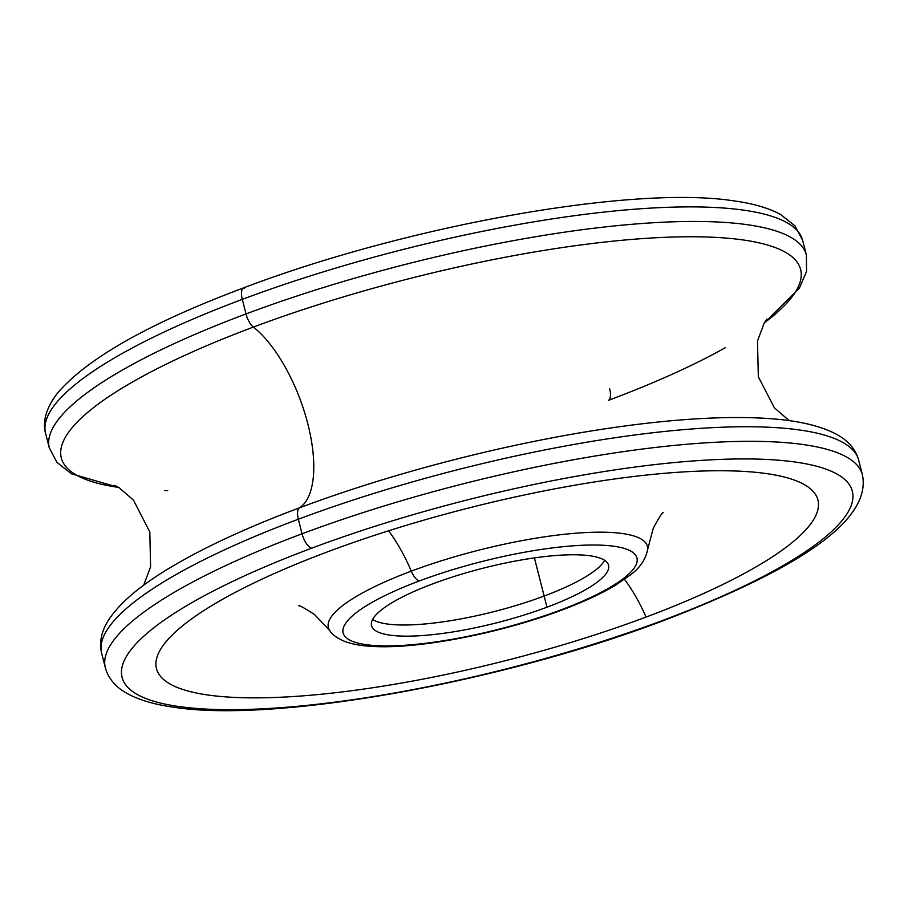 <?xml version="1.0" encoding="UTF-8"?>
<svg xmlns="http://www.w3.org/2000/svg" width="908" height="908" viewBox="0 0 908 908"><rect width="100%" height="100%" fill="white"/><g stroke="black" fill="none" stroke-linecap="round" stroke-linejoin="round"><path stroke-width="1.36" d="M544.142 596.045L534.415 557.898L544.142 596.045A122.319 28.137 165.7 0 0 604.637 560.315A122.319 28.137 -14.3 0 1 544.142 596.045L546.979 607.202A122.319 28.137 165.7 0 0 608.576 565.253A122.319 28.137 165.7 0 0 433.105 583.731A122.319 28.137 165.7 0 0 371.52 625.68A122.319 28.137 165.7 0 0 546.979 607.202L544.142 596.045A122.319 28.137 -14.3 0 1 372.598 619.46A122.319 28.137 165.7 0 0 544.142 596.045M560.633 610.017A151.647 34.89 -14.3 0 1 360.873 643.772A151.647 34.89 -14.3 0 1 419.462 580.916A151.647 34.89 -14.3 0 1 619.211 547.161A151.647 34.89 -14.3 0 1 560.633 610.017A13.813 5.743 69.5 0 0 562.154 609.938A13.813 5.743 -110.5 0 1 560.633 610.017A151.647 34.89 165.7 0 0 619.211 547.161A151.647 34.89 165.7 0 0 419.462 580.916A151.647 34.89 165.7 0 0 360.873 643.772A151.647 34.89 165.7 0 0 560.633 610.017M433.105 583.731A122.319 28.137 165.7 0 0 385.855 634.431A122.319 28.137 165.7 0 0 546.979 607.202A122.319 28.137 165.7 0 0 594.229 556.502A122.319 28.137 165.7 0 0 433.105 583.731M298.426 605.681C299.05 605.023 304.418 607.974 314.52 614.546L329.797 630.64A164.598 37.864 -14.3 0 1 411.256 571.143A164.598 37.864 -14.3 0 1 571.336 533.598A164.598 37.864 -14.3 0 1 647.586 549.635C645.804 558.965 640.39 567.171 631.355 574.253L615.181 585.433C600.994 593.843 583.322 602.004 562.154 609.938C501.908 632.728 420.881 648.777 375.106 646.553C363.688 646.133 354.12 644.623 346.379 642.024C338.151 638.937 332.623 635.146 329.797 630.64A164.598 37.864 -14.3 0 1 411.256 571.143A13.813 5.743 69.5 0 0 419.462 580.916A13.813 5.743 -110.5 0 1 411.256 571.143A94.738 39.396 69.5 0 0 388.579 530.805A94.738 39.396 -110.5 0 1 411.256 571.143A164.598 37.864 -14.3 0 1 571.336 533.598A164.598 37.864 -14.3 0 1 647.586 549.635L653.283 528.195C659.015 517.594 662.318 512.43 663.18 512.714M328.321 551.542A341.306 78.519 165.7 0 0 156.131 660.933A341.306 78.519 165.7 0 0 312.908 695.029A341.306 78.519 165.7 0 0 646.076 617.065A94.738 39.396 69.5 0 0 624.534 579.418A94.738 39.396 -110.5 0 1 646.076 617.065A341.306 78.519 165.7 0 0 814.555 493.101A341.306 78.519 165.7 0 0 328.321 551.542A341.306 78.519 165.7 0 0 196.48 693.031A341.306 78.519 165.7 0 0 646.076 617.065A341.306 78.519 165.7 0 0 777.918 475.565A341.306 78.519 165.7 0 0 328.321 551.542M662.602 620.47A376.82 86.691 -14.3 0 1 166.232 704.347A376.82 86.691 -14.3 0 1 311.796 548.137A376.82 86.691 -14.3 0 1 808.177 464.26A376.82 86.691 -14.3 0 1 662.602 620.47A13.813 5.743 69.5 0 0 664.123 620.38A13.813 5.743 -110.5 0 1 662.602 620.47A376.82 86.691 165.7 0 0 808.177 464.26A376.82 86.691 165.7 0 0 311.796 548.137A376.82 86.691 165.7 0 0 166.232 704.347A376.82 86.691 165.7 0 0 662.602 620.47M185.13 559.056A381.474 87.758 -14.3 0 1 299.47 507.833A381.474 87.758 -14.3 0 0 185.13 559.056C153.418 576.637 123.942 596.715 108.62 619.937C101.412 631.173 99.085 642.262 101.639 653.204L105.351 667.766A390.633 89.869 -14.3 0 1 302.046 533.791A13.813 5.743 69.5 0 0 311.796 548.137A13.813 5.743 -110.5 0 1 302.046 533.791A390.633 89.869 165.7 0 0 105.351 667.766C108.302 678.514 115.622 687.118 127.302 693.564C138.845 699.886 153.838 704.358 172.293 706.991C272.275 723.551 499.616 682.918 664.123 620.38C790.675 571.62 872.282 522.86 862.407 474.793A390.633 89.869 165.7 0 0 302.046 533.791L298.335 519.217L302.046 533.791A390.633 89.869 -14.3 0 1 862.407 474.793L858.696 460.231A390.633 89.869 165.7 0 0 298.335 519.217A390.633 89.869 165.7 0 0 101.639 653.204A390.633 89.869 -14.3 0 1 298.335 519.217A13.813 5.743 -110.5 0 1 299.47 507.833A13.813 5.743 69.5 0 0 298.335 519.217A390.633 89.869 -14.3 0 1 858.696 460.231C855.699 449.403 848.344 440.789 836.643 434.364C812.07 421.312 776.578 417.794 740.326 417.544A381.474 87.758 -14.3 0 0 299.47 507.833A101.798 42.335 69.5 0 0 307.846 423.934A101.798 42.335 69.5 0 0 253.389 327.073A381.474 87.758 165.7 0 0 118.608 487.392A381.474 87.758 165.7 0 1 253.389 327.073A13.813 5.743 -110.5 0 1 246 313.93A13.813 5.743 69.5 0 0 253.389 327.073A101.798 42.335 -110.5 0 1 307.846 423.934A101.798 42.335 -110.5 0 1 299.47 507.833A381.474 87.758 -14.3 0 1 740.326 417.544M164.825 490.57A381.474 87.758 165.7 0 0 167.685 490.604L165.086 490.581M608.542 400.303A13.813 5.743 69.5 0 0 609.677 388.919A13.813 5.743 -110.5 0 1 608.542 400.303A381.474 87.758 165.7 0 0 722.87 349.081A381.474 87.758 165.7 0 0 725.379 347.685M764.32 322.942L799.38 288.199L806.554 271.39L806.372 254.932A390.633 89.869 165.7 0 0 246 313.93A390.633 89.869 -14.3 0 1 806.372 254.932L802.661 240.37L794.954 225.842L780.596 214.504C768.701 208.034 753.152 203.494 733.936 200.895C633.205 185.016 407.408 225.604 243.877 287.757A13.813 5.743 69.5 0 0 242.288 299.368A390.633 89.869 -14.3 0 1 802.661 240.37A390.633 89.869 165.7 0 0 242.288 299.368L246 313.93L242.288 299.368A13.813 5.743 -110.5 0 1 243.877 287.757C149.445 323.18 87.384 358.251 57.669 392.96C44.424 409.837 42.812 424.161 45.593 433.343A390.633 89.869 -14.3 0 1 242.288 299.368A390.633 89.869 165.7 0 0 45.593 433.343L49.316 447.905A390.633 89.869 -14.3 0 1 246 313.93A390.633 89.869 165.7 0 0 49.316 447.905L57.022 462.444L71.369 473.772L118.778 487.494M764.423 322.771A381.474 87.758 165.7 0 0 686.13 236.784A381.474 87.758 165.7 0 0 253.389 327.073A381.474 87.758 165.7 0 1 686.13 236.784A381.474 87.758 165.7 0 1 764.423 322.771M242.674 288.687A376.82 86.691 -14.3 0 1 245.398 287.666M114.624 485.349L119.198 487.744L133.431 500.081L149.82 531.929L150.592 566.785L143.691 585.195M725.151 347.821L722.87 349.081M766.942 319.083L764.082 323.361L757.488 341.011L758.339 376.82L774.354 407.794L789.222 420.654"/></g></svg>
